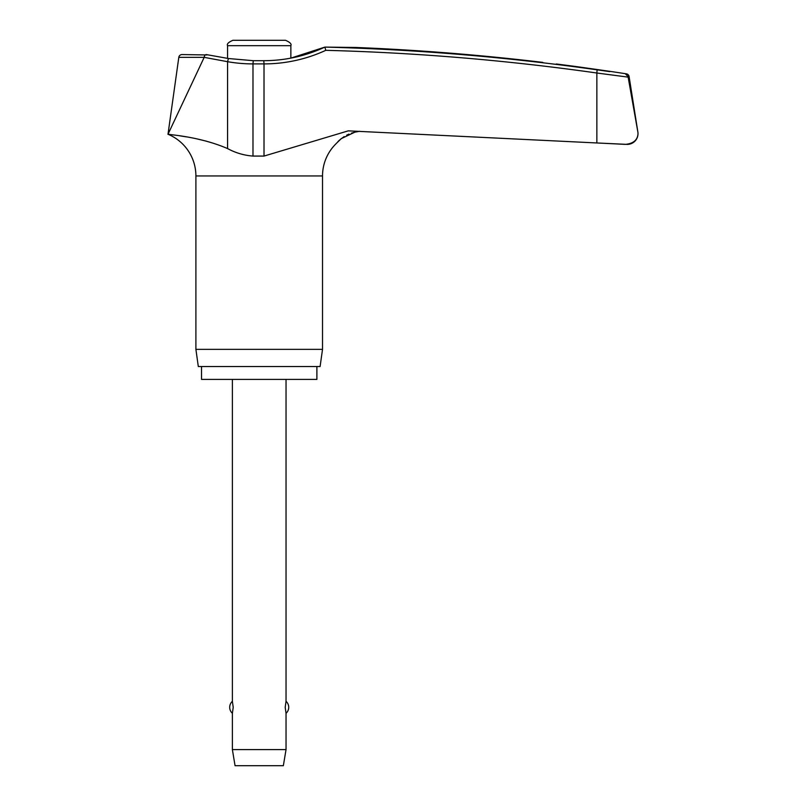 <?xml version="1.0" encoding="UTF-8"?>
<svg xmlns="http://www.w3.org/2000/svg" width="806" height="806" viewBox="0 0 806 806"><rect width="100%" height="100%" fill="white"/><g stroke="black" fill="none" stroke-linecap="round" stroke-linejoin="round"><path stroke-width="1.21" d="M204.13 57.337C204.714 54.909 205.681 54.113 207.011 54.959L181.995 54.566A3.224 3.224 0 0 0 178.811 57.337L204.12 57.337L227.564 61.689A148.062 147.448 -90 0 0 252.983 63.906L253.275 60.692L263.784 60.692L264.015 63.906A148.062 147.7 90 0 0 325.775 50.335L324.889 47.101L355.97 47.473A2386.959 2385.961 90 0 1 542.791 62.384C560.15 64.46 560.15 64.46 542.791 62.384M627.27 144.385A10.73 10.73 0 0 0 637.999 133.655C637.647 139.992 633.445 143.569 625.406 144.375L596.863 142.964L627.27 144.385M625.406 144.375C633.445 143.569 637.647 139.992 637.999 133.655A10.73 10.73 0 0 0 637.868 131.983L628.035 76.53L625.436 73.85L628.035 76.53L637.858 131.983L629.093 76.52A3.224 3.224 0 0 0 626.403 73.85A2387.06 2387.06 0 0 0 609.83 71.331L577.64 66.767A2387.06 2387.06 0 0 0 556.231 63.986M172.827 134.854L168.001 134.259C166.419 134.521 198.558 135.992 227.564 148.576C235.604 152.908 244.077 155.407 252.983 156.072L264.015 156.072L348.273 130.854L596.863 142.964L596.863 73.014L628.136 77.124M316.889 366.518L316.889 379.394L201.53 379.394L201.53 366.518M335.89 143.901A45.086 45.086 0 0 1 336.142 143.639L335.89 143.901A45.086 45.086 0 0 0 322.521 175.94L322.521 349.351L195.898 349.351L195.898 175.94A45.086 45.086 0 0 0 168.001 134.259L204.019 57.7M322.521 349.351L320.103 366.518L198.306 366.518L195.898 349.351M609.83 71.633L597.095 69.83A2386.183 2380.209 90 0 0 324.889 47.101L290.865 58.123L290.865 45.67C291.762 44.018 289.979 42.224 285.495 40.3L232.914 40.3C228.441 42.224 226.647 44.018 227.554 45.67L227.554 58.364M336.374 143.367L341.26 138.632L354.852 132.174L359.688 131.277L355.688 131.983M354.328 132.305L351.436 133.171M348.938 134.128L346.651 135.186M344.152 136.607L340.273 139.438M339.507 140.103L337.785 141.785M206.507 141.201L198.024 139.146M186.388 136.879L179.526 135.771M232.38 379.394L232.38 701.311L233.216 707.315L232.38 713.31L232.38 749.6L235.06 765.7L283.349 765.7L286.039 749.6L286.039 713.31L285.193 707.315L286.039 701.311L286.039 379.394M232.38 749.6L286.039 749.6M253.275 60.692L228.41 58.516L227.564 61.689L227.564 148.576M322.521 175.94L195.898 175.94M628.035 76.52L629.093 76.52M227.554 45.67L290.865 45.67M626.403 73.85L625.436 73.85M252.983 156.072L252.983 63.906L264.015 63.906L264.015 156.072M325.775 50.335A2382.969 2376.995 -90 0 1 596.863 73.014L597.095 69.83M286.039 713.31A8.05 8.05 0 0 0 286.039 701.311M232.38 701.311A8.05 8.05 0 0 0 232.38 713.31M263.784 60.692C285.143 60.631 305.504 56.098 324.889 47.101M206.326 54.586L228.41 58.516M178.811 57.337L168.001 134.259"/></g></svg>
